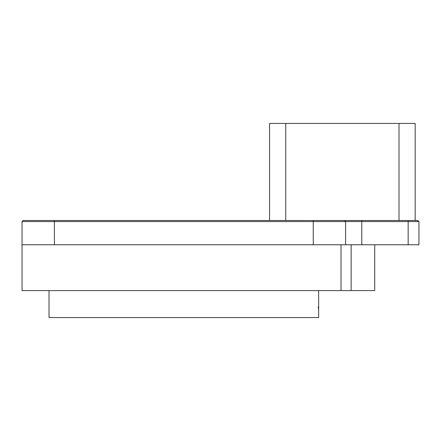 <?xml version="1.0" encoding="UTF-8"?>
<svg xmlns="http://www.w3.org/2000/svg" width="441" height="441" viewBox="0 0 441 441"><rect width="100%" height="100%" fill="white"/><g stroke="black" fill="none" stroke-linecap="round" stroke-linejoin="round"><path stroke-width="0.66" d="M269.572 220.5L269.572 123.43L415.174 123.43L415.174 220.5M398.995 220.5L417.87 220.5L418.95 221.58L345.612 221.58L344.531 220.5L398.995 220.5L398.995 123.43M418.95 221.58L418.95 244.766L22.05 244.766L22.05 221.58L23.13 220.5L22.05 221.58L54.408 221.58L54.408 220.5L344.531 220.5M23.13 220.5L54.408 220.5M345.612 244.766L345.612 221.58L54.408 221.58L54.408 244.766M318.645 290.602L318.645 317.57L49.012 317.57L49.012 290.602M374.729 244.766L374.729 290.602L22.05 290.602L22.05 244.766M318.314 306.782L318.215 308.11L318.314 306.782M285.751 123.43L285.751 220.5M313.253 244.766L313.253 220.5M361.785 244.766L361.785 220.5M408.162 244.766L408.162 220.5M351.141 290.602L351.141 244.766M341.025 290.602L341.025 244.766"/></g></svg>
